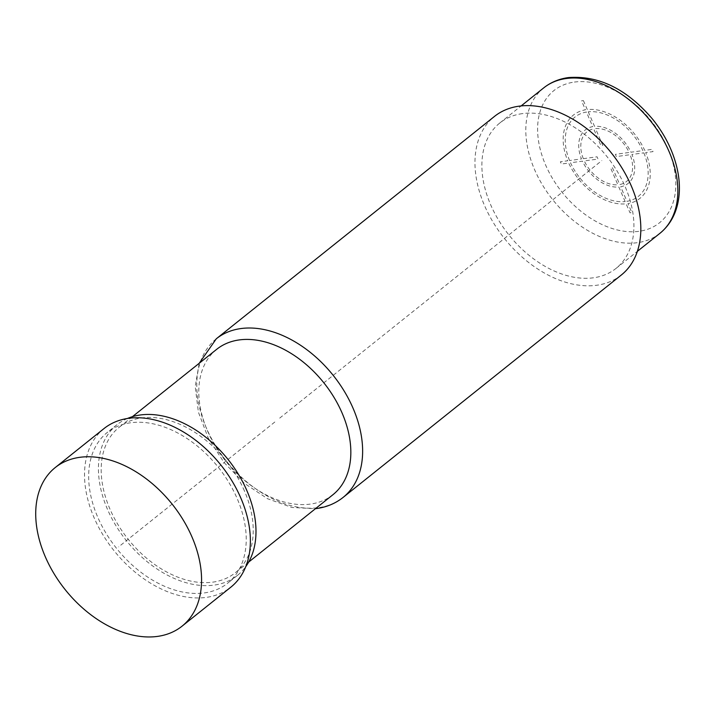 <?xml version="1.0" encoding="UTF-8"?>
<svg xmlns="http://www.w3.org/2000/svg" width="714" height="714" viewBox="0 0 714 714"><rect width="100%" height="100%" fill="white"/><g stroke="black" fill="none" stroke-linecap="round" stroke-linejoin="round"><path stroke-width="0.54" stroke-dasharray="3.57 2.68" d="M522.371 113.624A93.079 62.761 -128.6 0 0 499.782 123.013A93.079 62.761 -128.6 0 0 498.684 220.314A93.079 62.761 -128.6 0 0 593.423 277.8A93.079 62.761 -128.6 0 0 616.021 268.41A93.079 62.761 -128.6 0 0 617.11 171.11A93.079 62.761 -128.6 0 0 522.371 113.624M621.305 275.024A101.54 68.464 51.4 0 1 596.654 285.261A101.54 68.464 51.4 0 1 493.303 222.545A101.54 68.464 51.4 0 1 494.499 116.4M216.699 349.307A93.079 62.761 -128.6 0 0 207.595 431.113A93.079 62.761 -128.6 0 0 310.34 504.102A93.079 62.761 -128.6 0 0 332.938 494.713M244.429 490.937A93.079 62.761 -128.6 0 0 119.086 427.338A93.079 62.761 -128.6 0 0 109.983 509.144A93.079 62.761 -128.6 0 0 235.325 572.744A93.079 62.761 -128.6 0 0 244.429 490.937M127.422 418.484A96.461 65.045 -128.6 0 0 116.971 424.696A96.461 65.045 -128.6 0 0 115.847 525.54A96.461 65.045 -128.6 0 0 214.022 585.114A96.461 65.045 -128.6 0 0 237.441 575.386A96.461 65.045 -128.6 0 0 245.803 566.568M130.635 422.768A96.461 65.045 -128.6 0 0 107.216 432.497A96.461 65.045 -128.6 0 0 106.083 533.34A96.461 65.045 -128.6 0 0 204.258 592.923A96.461 65.045 -128.6 0 0 227.677 583.195A96.461 65.045 -128.6 0 0 228.81 482.352A96.461 65.045 -128.6 0 0 130.635 422.768M104.048 428.534A101.54 68.464 -128.6 0 0 102.852 534.679A101.54 68.464 -128.6 0 0 206.203 597.395A101.54 68.464 -128.6 0 0 230.854 587.158M279.701 418.109L601.822 160.596M583.4 100.594L587.283 109.572A53.309 35.95 51.4 0 1 644.706 150.368L652.061 149.369L653.033 151.609L645.679 152.6A53.309 35.95 51.4 0 1 627.963 203.57L631.845 212.549L630.016 212.799L626.124 203.82A53.309 35.95 51.4 0 1 568.701 163.024L561.347 164.024L560.374 161.783L567.728 160.784A53.309 35.95 51.4 0 1 585.444 109.822L581.562 100.844L583.4 100.594M569.567 160.543A50.765 34.236 51.4 0 1 586.417 112.053L592.718 126.619A34.272 23.107 51.4 0 0 581.482 158.927L569.567 160.543M583.32 158.678A31.728 21.393 51.4 0 1 593.691 128.859L600.956 145.647L602.786 145.397L595.521 128.609A31.728 21.393 51.4 0 1 629.123 152.475L615.37 154.34L616.334 156.571L630.087 154.715A31.728 21.393 51.4 0 1 619.725 184.533L612.451 167.745L610.622 167.986L617.887 184.783A31.728 21.393 51.4 0 1 584.293 160.918L598.037 159.052L597.074 156.812L583.32 158.678M625.161 201.58L618.859 187.023A34.272 23.107 51.4 0 1 582.454 161.159L570.531 162.774A50.765 34.236 51.4 0 0 625.161 201.58M643.849 152.85A50.765 34.236 51.4 0 1 626.99 201.33L620.689 186.773A34.272 23.107 51.4 0 0 631.926 154.465L643.849 152.85M588.247 111.812L594.548 126.369A34.272 23.107 51.4 0 1 630.953 152.225L642.877 150.609A50.765 34.236 51.4 0 0 588.247 111.812M274.819 422.01L118.64 546.862M574.413 82.065A84.618 57.058 51.4 0 1 667.822 148.423A84.618 57.058 51.4 0 1 638.994 231.318A84.618 57.058 51.4 0 1 545.594 164.97A84.618 57.058 51.4 0 1 574.413 82.065M659.941 233.299A93.079 62.761 51.4 0 1 637.343 242.689A93.079 62.761 51.4 0 1 542.613 185.194A93.079 62.761 51.4 0 1 543.702 87.893M216.297 338.793A101.54 68.464 -128.6 0 0 215.11 444.938A101.54 68.464 -128.6 0 0 318.453 507.663A101.54 68.464 -128.6 0 0 343.104 497.417M499.782 123.013L521.149 105.922M616.021 268.41L637.388 251.328M199.206 363.292L195.217 386.488L198.385 412.112L208.292 438.173L224.071 462.583L244.402 483.351L267.643 498.756L291.946 507.484L315.445 508.698M132.429 416.673L119.086 427.338M116.971 424.696L107.216 432.497M237.441 575.386L227.677 583.195M248.668 562.079L235.325 572.744"/><path stroke-width="1.07" d="M216.297 338.793L494.499 116.4A101.54 68.464 51.4 0 1 519.149 106.163A101.54 68.464 51.4 0 1 622.492 168.879A101.54 68.464 51.4 0 1 621.305 275.024L343.104 497.417A101.54 68.464 -128.6 0 0 344.3 391.272A101.54 68.464 -128.6 0 0 240.948 328.556A101.54 68.464 -128.6 0 0 216.297 338.793L199.206 363.292M248.668 562.079L332.938 494.713A93.079 62.761 -128.6 0 0 342.042 412.906A93.079 62.761 -128.6 0 0 239.297 339.918A93.079 62.761 -128.6 0 0 216.699 349.307L132.429 416.673M245.803 566.568A96.461 65.045 -128.6 0 0 233.71 467.063A96.461 65.045 -128.6 0 0 140.39 414.968A96.461 65.045 -128.6 0 0 127.422 418.484M182.043 626.178L230.854 587.158A101.54 68.464 -128.6 0 0 232.041 481.013A101.54 68.464 -128.6 0 0 128.698 418.297A101.54 68.464 -128.6 0 0 104.048 428.534L55.237 467.554A101.54 68.464 -128.6 0 0 54.05 573.699A101.54 68.464 -128.6 0 0 157.392 636.415A101.54 68.464 -128.6 0 0 182.043 626.178A101.54 68.464 -128.6 0 0 183.239 520.033A101.54 68.464 -128.6 0 0 79.888 457.308A101.54 68.464 -128.6 0 0 55.237 467.554M566.3 78.504A93.079 62.761 51.4 0 1 661.039 135.999A93.079 62.761 51.4 0 1 659.941 233.299C669.687 225.329 675.801 214.548 678.3 200.937C679.996 191.298 679.737 181.079 677.515 170.289C673.623 152.127 665.314 135.08 652.569 119.149C627.008 89.134 598.948 75.282 568.398 77.585C558.991 78.87 550.762 82.306 543.702 87.893A93.079 62.761 51.4 0 1 566.3 78.504M521.149 105.922L543.702 87.893M637.388 251.328L659.941 233.299M343.104 497.417C335.473 503.468 326.557 507.19 316.356 508.582L315.445 508.698"/></g></svg>
